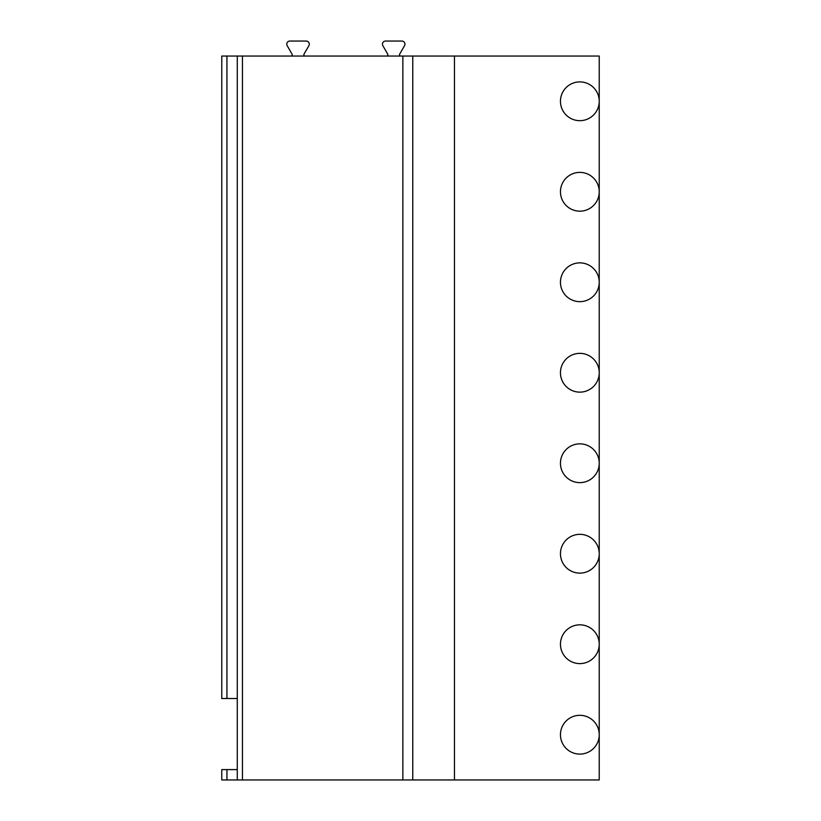 <?xml version="1.0" encoding="UTF-8"?>
<svg xmlns="http://www.w3.org/2000/svg" width="821" height="821" viewBox="0 0 821 821"><rect width="100%" height="100%" fill="white"/><g stroke="black" fill="none" stroke-linecap="round" stroke-linejoin="round"><path stroke-width="1.23" d="M226.935 779.95L226.935 769.605L221.773 769.605L221.773 779.95L599.227 779.95L599.227 56.044L454.454 56.044L454.454 779.95M579.842 81.895A19.386 19.386 0 0 0 560.456 101.291A19.386 19.386 0 0 0 579.842 120.677A19.386 19.386 0 0 0 599.227 101.291A19.386 19.386 0 0 0 579.842 81.895M579.842 211.171A19.386 19.386 0 0 0 599.227 191.775A19.386 19.386 0 0 0 579.842 172.389A19.386 19.386 0 0 0 560.456 191.775A19.386 19.386 0 0 0 579.842 211.171M579.842 301.656A19.386 19.386 0 0 0 599.227 282.27A19.386 19.386 0 0 0 579.842 262.874A19.386 19.386 0 0 0 560.456 282.27A19.386 19.386 0 0 0 579.842 301.656M579.842 392.14A19.386 19.386 0 0 0 599.227 372.755A19.386 19.386 0 0 0 579.842 353.358A19.386 19.386 0 0 0 560.456 372.755A19.386 19.386 0 0 0 579.842 392.14M579.842 482.635A19.386 19.386 0 0 0 599.227 463.239A19.386 19.386 0 0 0 579.842 443.853A19.386 19.386 0 0 0 560.456 463.239A19.386 19.386 0 0 0 579.842 482.635M579.842 573.12A19.386 19.386 0 0 0 599.227 553.734A19.386 19.386 0 0 0 579.842 534.338A19.386 19.386 0 0 0 560.456 553.734A19.386 19.386 0 0 0 579.842 573.12M579.842 663.604A19.386 19.386 0 0 0 599.227 644.218A19.386 19.386 0 0 0 579.842 624.832A19.386 19.386 0 0 0 560.456 644.218A19.386 19.386 0 0 0 579.842 663.604M579.842 754.099A19.386 19.386 0 0 0 599.227 734.703A19.386 19.386 0 0 0 579.842 715.317A19.386 19.386 0 0 0 560.456 734.703A19.386 19.386 0 0 0 579.842 754.099M237.279 779.95L237.279 56.044L454.454 56.044M226.935 769.605L237.279 769.605M226.935 698.507L226.935 56.044L221.773 56.044L221.773 698.507L237.279 698.507M226.935 56.044L237.279 56.044M290.921 56.044A1.293 1.293 0 0 0 292.04 54.104L287.196 45.699A3.099 3.099 0 0 1 289.885 41.05L306.192 41.05A3.099 3.099 0 0 1 308.881 45.699L304.027 54.104A1.293 1.293 0 0 0 305.145 56.044M386.588 56.044A1.293 1.293 0 0 0 387.707 54.104L382.853 45.699A3.099 3.099 0 0 1 385.542 41.05L401.849 41.05A3.099 3.099 0 0 1 404.537 45.699L399.683 54.104A1.293 1.293 0 0 0 400.802 56.044M412.768 779.95L412.768 56.044M402.865 779.95L402.865 56.044M242.452 779.95L242.452 56.044"/></g></svg>
